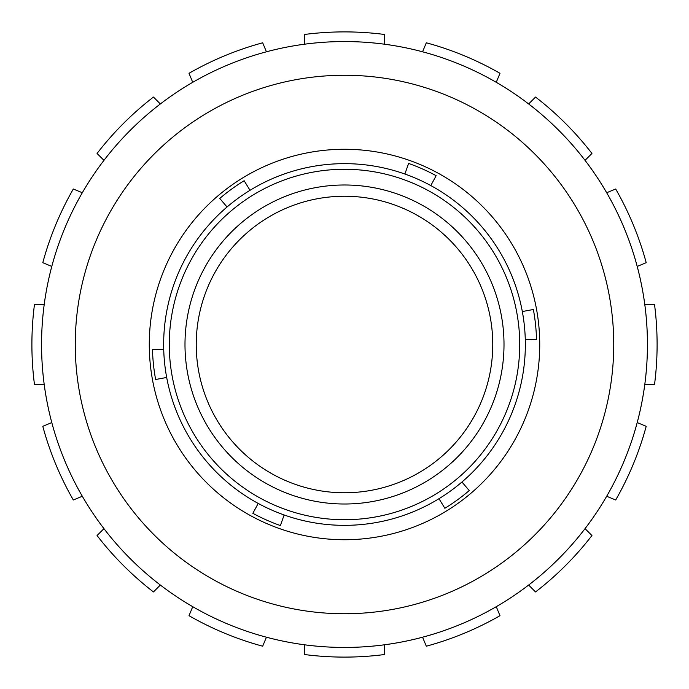 <?xml version="1.0" encoding="UTF-8"?>
<svg xmlns="http://www.w3.org/2000/svg" width="689" height="689" viewBox="0 0 689 689"><rect width="100%" height="100%" fill="white"/><g stroke="black" fill="none" stroke-linecap="round" stroke-linejoin="round"><path stroke-width="1.03" d="M185.866 361.174A159.503 159.503 0 0 0 438.256 473.541A159.503 159.503 0 0 0 409.378 198.785A159.503 159.503 0 0 0 185.866 361.174M197.045 360.002A148.273 148.273 0 0 1 404.805 209.051A148.273 148.273 0 0 1 431.65 464.455A148.273 148.273 0 0 1 197.045 360.002M170.235 362.819A175.23 175.23 0 0 1 415.768 184.419A175.23 175.23 0 0 1 447.497 486.262A175.23 175.23 0 0 1 170.235 362.819M164.645 363.404A180.845 180.845 0 0 0 450.795 490.809A180.845 180.845 0 0 0 418.059 179.286A180.845 180.845 0 0 0 164.645 363.404M250.012 190.302L244.139 180.725A192.076 192.076 0 0 0 219.757 198.441L227.051 206.984M430.789 185.574L436.154 175.695A192.076 192.076 0 0 0 408.62 163.439L404.865 174.024M525.285 339.763L536.516 339.47A192.076 192.076 0 0 0 533.364 309.499L522.314 311.54M438.988 498.698L444.861 508.275A192.076 192.076 0 0 0 469.243 490.559L461.949 482.016M258.211 503.426L252.846 513.305A192.076 192.076 0 0 0 280.38 525.561L284.135 514.976M163.715 349.237L152.484 349.53A192.076 192.076 0 0 0 155.636 379.501L166.686 377.46M422.581 51.796A302.945 302.945 0 0 1 528.652 103.953A302.945 302.945 0 0 0 496.261 82.31L499.99 73.31A312.608 312.608 0 0 0 426.31 42.796L422.581 51.796A302.945 302.945 0 0 0 384.376 44.191L384.376 34.45A312.608 312.608 0 0 0 304.624 34.45L304.624 44.191A302.945 302.945 0 0 0 266.419 51.796A302.945 302.945 0 0 1 304.624 44.191A302.945 302.945 0 0 0 266.419 51.796L262.69 42.796A312.608 312.608 0 0 0 189.01 73.31L192.739 82.31A302.945 302.945 0 0 0 160.348 103.953A302.945 302.945 0 0 1 192.739 82.31A302.945 302.945 0 0 0 160.348 103.953L153.458 97.063A312.608 312.608 0 0 0 97.063 153.458L103.953 160.348A302.945 302.945 0 0 0 82.31 192.739L73.31 189.01A312.608 312.608 0 0 0 42.796 262.69L51.796 266.419A302.945 302.945 0 0 0 44.191 304.624L34.45 304.624A312.608 312.608 0 0 0 34.45 384.376L44.191 384.376A302.945 302.945 0 0 0 51.796 422.581L42.796 426.31A312.608 312.608 0 0 0 73.31 499.99L82.31 496.261A302.945 302.945 0 0 0 103.953 528.652L97.063 535.542A312.608 312.608 0 0 0 153.458 591.937L160.348 585.047A302.945 302.945 0 0 0 192.739 606.69A302.945 302.945 0 0 1 82.31 496.261M585.047 160.348A302.945 302.945 0 0 1 606.69 192.739A302.945 302.945 0 0 0 585.047 160.348L591.937 153.458A312.608 312.608 0 0 0 535.542 97.063L528.652 103.953A302.945 302.945 0 0 1 606.69 192.739L615.69 189.01A312.608 312.608 0 0 1 646.204 262.69L637.204 266.419A302.945 302.945 0 0 1 644.809 304.624A302.945 302.945 0 0 0 606.69 192.739M644.809 384.376A302.945 302.945 0 0 1 637.204 422.581A302.945 302.945 0 0 0 644.809 384.376L654.55 384.376A312.608 312.608 0 0 0 654.55 304.624L644.809 304.624A302.945 302.945 0 0 1 637.204 422.581L646.204 426.31A312.608 312.608 0 0 1 615.69 499.99L606.69 496.261A302.945 302.945 0 0 1 585.047 528.652L591.937 535.542A312.608 312.608 0 0 1 535.542 591.937L528.652 585.047A302.945 302.945 0 0 1 496.261 606.69A302.945 302.945 0 0 0 585.047 528.652M422.581 637.204A302.945 302.945 0 0 1 384.376 644.809A302.945 302.945 0 0 0 422.581 637.204L426.31 646.204A312.608 312.608 0 0 0 499.99 615.69L496.261 606.69A302.945 302.945 0 0 1 384.376 644.809L384.376 654.55A312.608 312.608 0 0 1 304.624 654.55L304.624 644.809A302.945 302.945 0 0 1 266.419 637.204A302.945 302.945 0 0 0 384.376 644.809M103.953 160.348A302.945 302.945 0 0 0 51.796 422.581M384.376 44.191A302.945 302.945 0 0 0 304.624 44.191M606.69 496.261A302.945 302.945 0 0 0 637.204 422.581M160.348 585.047A302.945 302.945 0 0 0 192.739 606.69L189.01 615.69A312.608 312.608 0 0 0 262.69 646.204L266.419 637.204A302.945 302.945 0 0 0 304.624 644.809M41.555 344.5A302.945 302.945 0 0 0 495.968 606.854A302.945 302.945 0 0 0 495.968 82.146A302.945 302.945 0 0 0 41.555 344.5A302.945 302.945 0 0 0 495.968 606.854A302.945 302.945 0 0 0 495.968 82.146A302.945 302.945 0 0 0 41.555 344.5M149.28 344.5A195.22 195.22 0 0 0 442.114 513.572A195.22 195.22 0 0 0 442.114 175.428A195.22 195.22 0 0 0 149.28 344.5M496.261 82.31A302.945 302.945 0 0 1 528.652 103.953M637.204 266.419A302.945 302.945 0 0 1 644.809 304.624M528.652 585.047A302.945 302.945 0 0 1 496.261 606.69M75.256 344.5A269.244 269.244 0 0 1 479.122 111.325A269.244 269.244 0 0 1 479.122 577.675A269.244 269.244 0 0 1 75.256 344.5"/></g></svg>
